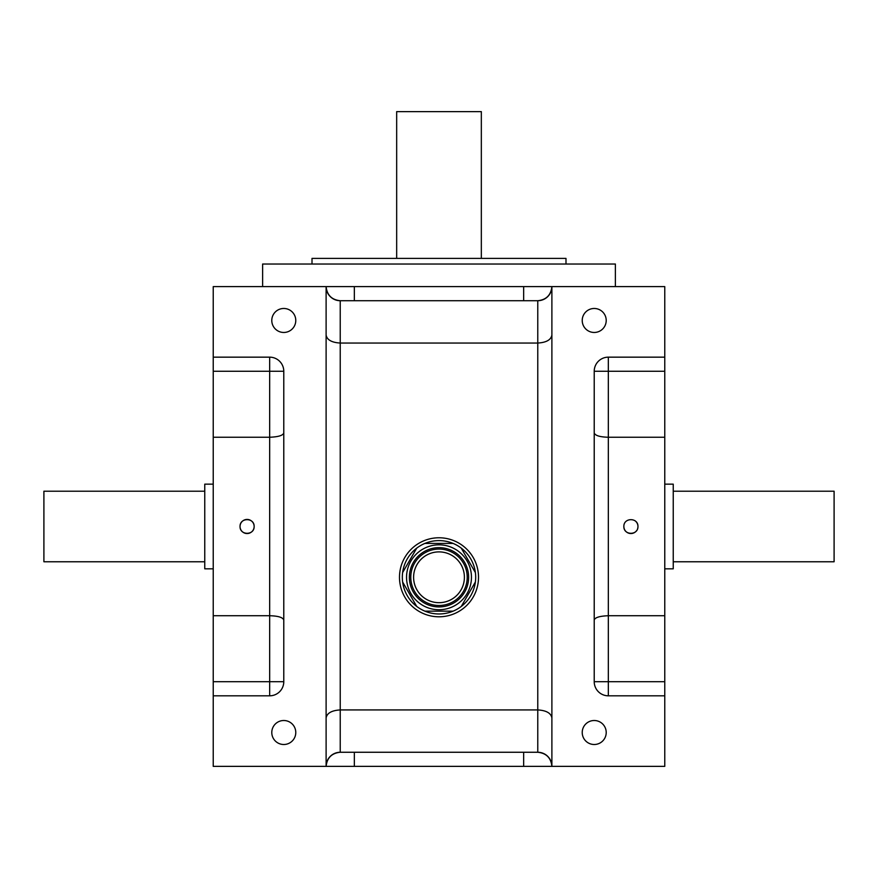 <?xml version="1.0" encoding="UTF-8"?>
<svg xmlns="http://www.w3.org/2000/svg" width="878" height="878" viewBox="0 0 878 878"><rect width="100%" height="100%" fill="white"/><g stroke="black" fill="none" stroke-linecap="round" stroke-linejoin="round"><path stroke-width="1.32" d="M464.396 577.285A25.396 25.396 0 0 0 439 551.889A25.396 25.396 0 0 0 413.604 577.285A25.396 25.396 0 0 0 439 602.681A25.396 25.396 0 0 0 464.396 577.285A25.396 25.396 0 0 1 439 602.681A25.396 25.396 0 0 1 413.604 577.285M406.547 577.285A32.453 32.453 0 0 1 439 544.832A32.453 32.453 0 0 1 471.453 577.285A32.453 32.453 0 0 1 439 609.738A32.453 32.453 0 0 1 406.547 577.285A32.453 32.453 0 0 0 439 609.738A32.453 32.453 0 0 0 471.453 577.285A32.453 32.453 0 0 1 439 609.738A32.453 32.453 0 0 1 406.547 577.285M475.689 577.285A36.689 36.689 0 0 0 416.732 548.135A36.689 36.689 0 0 0 453.114 611.154A36.689 36.689 0 0 0 475.689 577.285M399.49 577.285A39.51 39.51 0 0 0 439 616.795A39.51 39.51 0 0 0 478.51 577.285A39.51 39.51 0 0 0 439 537.775A39.51 39.51 0 0 0 399.49 577.285M240.034 526.482C239.793 535.558 254.39 535.58 254.148 526.482A7.057 7.057 0 0 0 247.091 519.436A7.057 7.057 0 0 0 240.034 526.482A7.057 7.057 0 0 0 247.091 533.539A7.057 7.057 0 0 0 254.148 526.482C254.39 517.405 239.804 517.405 240.034 526.482M269.667 695.815L213.233 695.815L213.233 681.701L283.781 681.701A14.114 14.114 0 0 1 269.667 695.815L269.667 615.73L213.233 615.73L213.233 357.159L269.667 357.159A14.114 14.114 0 0 1 283.781 371.273L269.667 371.273L269.667 357.159M664.767 615.73L608.333 615.73L608.333 695.815A14.114 14.114 0 0 1 594.219 681.701L664.767 681.701L664.767 371.273L594.219 371.273A14.114 14.114 0 0 1 608.333 357.159L664.767 357.159L664.767 371.273M637.571 528.808A7.057 7.057 0 0 0 637.966 526.482C638.207 517.405 623.61 517.405 623.852 526.482C623.6 535.558 638.196 535.58 637.966 526.482A7.057 7.057 0 0 0 634.717 520.555M271.785 320.47A11.996 11.996 0 0 0 283.781 332.466A11.996 11.996 0 0 0 295.776 320.47A11.996 11.996 0 0 0 283.781 308.474A11.996 11.996 0 0 0 271.785 320.47M271.785 732.504A11.996 11.996 0 0 0 283.781 744.5A11.996 11.996 0 0 0 295.776 732.504A11.996 11.996 0 0 0 283.781 720.509A11.996 11.996 0 0 0 271.785 732.504M262.621 286.601L262.621 264.026L615.379 264.026L615.379 286.601M213.233 357.159L213.233 286.601L326.111 286.601A14.114 14.114 0 0 0 340.225 300.715L340.225 343.046L537.775 343.046L537.775 300.715L340.225 300.715C331.719 299.815 327.011 295.118 326.111 286.601L551.889 286.601L551.889 717.919C550.989 713.101 546.281 710.434 537.775 709.929L537.775 343.046C546.281 342.541 550.989 339.874 551.889 335.056M582.224 732.504A11.996 11.996 0 0 0 594.219 744.5A11.996 11.996 0 0 0 606.215 732.504A11.996 11.996 0 0 0 594.219 720.509A11.996 11.996 0 0 0 582.224 732.504M582.224 320.47A11.996 11.996 0 0 0 594.219 332.466A11.996 11.996 0 0 0 606.215 320.47A11.996 11.996 0 0 0 594.219 308.474A11.996 11.996 0 0 0 582.224 320.47M608.333 357.159L608.333 437.244C599.795 437.024 595.086 435.565 594.219 432.887M623.852 526.482A7.057 7.057 0 0 0 636.835 530.312M312.008 264.026L312.008 258.384L565.992 258.384L565.992 264.026M396.669 258.384L396.669 111.627L481.331 111.627L481.331 258.384M213.233 568.823L204.761 568.823L204.761 484.151L213.233 484.151M664.767 568.823L673.239 568.823L673.239 484.151L664.767 484.151M204.761 561.766L43.9 561.766L43.9 491.208L204.761 491.208M673.239 561.766L834.1 561.766L834.1 491.208L673.239 491.208M354.339 300.715L354.339 286.601L326.111 286.601L326.111 335.056C327.011 339.874 331.719 342.541 340.225 343.046L340.225 709.929L537.775 709.929L537.775 752.259L340.225 752.259C331.719 753.159 327.011 757.857 326.111 766.373A14.114 14.114 0 0 1 340.225 752.259L340.225 709.929C331.719 710.434 327.011 713.101 326.111 717.919L326.111 766.373A14.114 14.114 0 0 1 340.225 752.259M523.661 300.715L523.661 286.601L551.889 286.601A14.114 14.114 0 0 1 537.775 300.715C546.281 299.815 550.989 295.118 551.889 286.601L664.767 286.601L664.767 357.159M551.889 717.919L551.889 766.373C550.989 757.857 546.281 753.159 537.775 752.259A14.114 14.114 0 0 1 551.889 766.373L523.661 766.373L523.661 752.259M594.219 620.087C594.911 617.508 599.619 616.06 608.333 615.73L608.333 437.244L664.767 437.244M594.219 681.701L594.219 371.273M283.781 432.887C283.089 435.466 278.381 436.915 269.667 437.244L269.667 371.273L213.233 371.273M213.233 437.244L269.667 437.244L269.667 615.73C278.205 615.95 282.914 617.399 283.781 620.087M283.781 681.701L283.781 371.273M326.111 335.056L326.111 717.919M523.661 766.373L213.233 766.373L213.233 695.815M608.333 695.815L664.767 695.815L664.767 766.373L551.889 766.373M664.767 681.701L664.767 695.815M213.233 681.701L213.233 615.73M475.382 572.577L461.268 548.135M453.114 543.416L424.886 543.416M416.732 548.135L402.618 572.577M402.618 581.993L416.732 606.435M424.886 611.154L453.114 611.154M461.268 606.435L475.382 581.993M410.783 577.285A28.217 28.217 0 0 1 439 549.068A28.217 28.217 0 0 1 467.217 577.285A28.217 28.217 0 0 1 439 605.502A28.217 28.217 0 0 1 410.783 577.285M468.632 577.285A29.632 29.632 0 0 0 439 547.652A29.632 29.632 0 0 0 409.367 577.285A29.632 29.632 0 0 0 439 606.917A29.632 29.632 0 0 0 468.632 577.285M537.775 300.715A14.114 14.114 0 0 0 551.889 286.601M354.339 766.373L354.339 752.259"/></g></svg>
